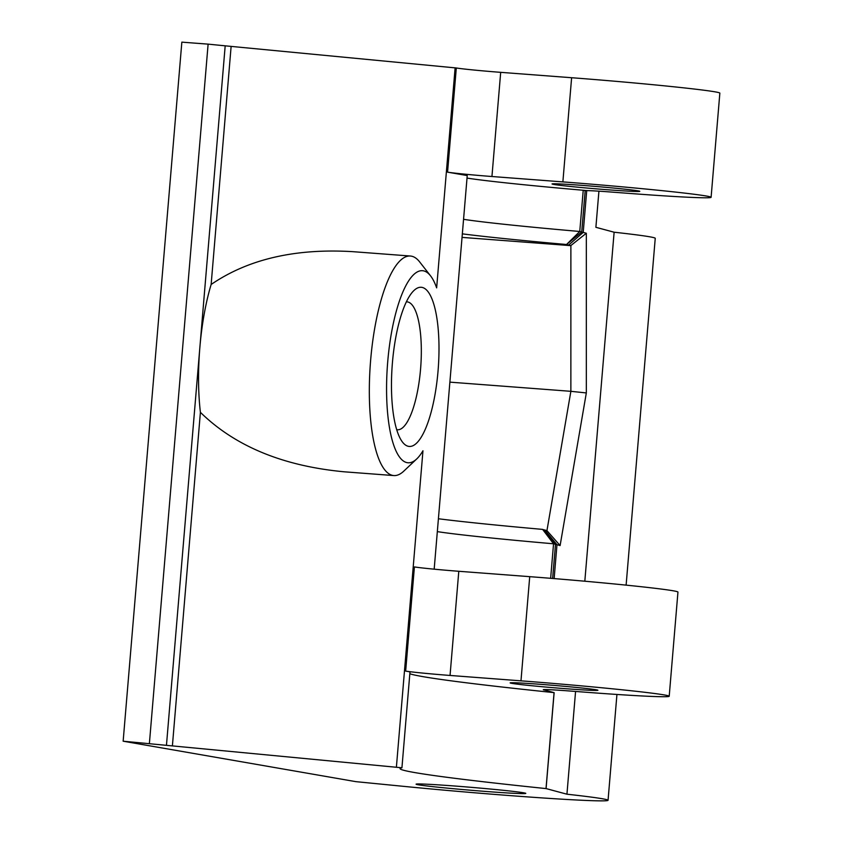 <?xml version="1.0" encoding="UTF-8"?>
<svg xmlns="http://www.w3.org/2000/svg" width="843" height="843" viewBox="0 0 843 843"><rect width="100%" height="100%" fill="white"/><g stroke="black" fill="none" stroke-linecap="round" stroke-linejoin="round"><path stroke-width="1.26" d="M544.778 690.111L554.136 692.64L546.074 788.584L566.939 794.201A137.599 3.678 4.8 0 1 608.056 800.292A137.599 3.678 4.8 0 1 405.873 786.572L355.883 781.651L123.152 741.208L401.932 767.794L409.993 671.839L405.662 671.091A35.775 0.959 -175.2 0 0 450.046 675.454L520.974 680.838A115.586 3.087 4.8 0 1 669.205 696.255A115.586 3.087 4.8 0 1 587.086 692.324L568.698 690.923A35.775 0.959 -175.2 0 0 543.271 689.711A35.775 0.959 -175.2 0 0 544.778 690.111L544.82 689.563M546.074 788.584L546.022 788.584A355.936 9.515 4.8 0 1 400.046 768.595A355.936 9.515 4.8 0 1 401.932 767.794M418.391 784.801A55.037 1.475 -175.2 0 0 479.551 790.966A55.037 1.475 -175.2 0 0 525.769 793.347A55.037 1.475 -175.2 0 0 471.058 787.32A55.037 1.475 -175.2 0 0 416.105 784.138A55.037 1.475 -175.2 0 0 418.391 784.801M553.893 184.448A44.036 1.18 4.8 0 1 552.049 183.953A44.036 1.18 4.8 0 1 596.022 186.472A44.036 1.18 4.8 0 1 639.805 191.329A44.036 1.18 4.8 0 1 602.239 189.338A44.036 1.18 4.8 0 1 553.893 184.448M511.996 683.388A44.036 1.18 4.8 0 1 510.152 682.893A44.036 1.18 4.8 0 1 547.718 684.885A44.036 1.18 4.8 0 1 596.064 689.764A44.036 1.18 4.8 0 1 597.908 690.259A44.036 1.18 4.8 0 1 560.342 688.278A44.036 1.18 4.8 0 1 511.996 683.388M598.92 191.171L595.885 227.304L614.125 232.215A137.599 3.678 4.8 0 1 655.243 238.306L626.117 585.126M566.939 794.201L575.569 691.45M584.821 581.217L614.125 232.215M554.136 578.593L556.981 544.715L560.11 545.558L586.328 392.933L586.328 233.248L583.208 232.405L586.717 190.623M123.152 741.208L181.846 42.15L208.116 44.142L149.422 743.199M166.493 744.885L225.186 45.828L208.116 44.142M225.186 45.828L456.305 67.977A35.775 0.959 -175.2 0 0 500.689 72.34L571.617 77.725A115.586 3.087 4.8 0 1 719.848 93.141L711.102 197.315A115.586 3.087 4.8 0 1 628.983 193.384L610.595 191.993A35.775 0.959 -175.2 0 0 587.676 190.634A35.775 0.959 -175.2 0 0 585.168 190.771L581.712 232.004L579.763 231.477A137.599 3.678 4.8 0 1 463.597 219.317M406.379 301.847A64.142 18.535 -85.7 0 1 420.573 369.002A64.142 18.535 -85.7 0 1 396.684 429.667M438.065 370.762A79.811 23.067 94.3 0 0 412.922 291.562A79.811 23.067 94.3 0 0 392.237 365.051A79.811 23.067 94.3 0 0 401.595 440.826A79.811 23.067 94.3 0 0 438.065 370.762M396.421 766.835L422.965 450.773A96.323 27.84 -85.7 0 1 416.674 458.992A96.323 27.84 -85.7 0 1 387.485 364.692A96.323 27.84 -85.7 0 1 430.562 275.872A96.323 27.84 -85.7 0 1 436.642 287.874L455.125 67.767M711.102 197.315A115.586 3.087 4.8 0 0 562.871 181.898L491.943 176.514A35.775 0.959 -175.2 0 1 447.559 172.151L467.233 175.565L434.177 569.173M437.38 531.627A137.599 3.678 -175.2 0 0 553.545 543.788L542.618 529.393A151.361 4.046 4.8 0 1 438.413 518.751M462.333 233.859A151.361 4.046 -175.2 0 0 566.538 244.502L579.763 231.477L583.23 190.255A137.599 3.678 4.8 0 1 467.022 178.084M566.538 244.502L581.712 232.004A35.775 0.959 4.8 0 0 583.208 232.405L568.625 245.06L570.88 245.534L570.869 391.321L586.328 392.933M566.854 244.586A49.537 1.328 -175.2 0 0 568.625 245.06M586.328 233.248L570.88 245.534M449.888 382.142L570.869 391.321L546.938 530.658L560.11 545.558M546.938 530.658L544.694 529.962L556.981 544.715A35.775 0.959 -175.2 0 1 555.495 544.336A35.775 0.959 -175.2 0 0 555.495 544.336L552.618 578.467M542.618 529.393L555.484 544.315L553.545 543.788L550.648 578.309M544.694 529.962A49.537 1.328 4.8 0 1 542.945 529.499M570.774 245.64L462.038 237.389M585.168 190.771L583.23 190.255A137.599 3.678 4.8 0 0 587.676 190.634M430.562 275.872L419.624 261.878A110.085 31.813 94.3 0 0 410.436 256.03A110.085 31.813 94.3 0 0 370.383 363.396A110.085 31.813 94.3 0 0 393.776 475.568L344.239 471.806C282.953 466.042 235.007 446.221 200.402 412.332A110.085 31.813 -85.7 0 1 199.865 347.379A110.085 31.813 -85.7 0 1 211.14 284.481L231.087 46.85M393.776 475.568A110.085 31.813 94.3 0 0 403.744 471.174L416.674 458.992M211.14 284.481C248.137 259.138 295.366 248.2 352.838 251.667L410.436 256.03M669.205 696.255L677.951 592.081A115.586 3.087 -175.2 0 0 529.72 576.665L458.792 571.28A35.775 0.959 4.8 0 1 414.408 566.918L405.662 671.091M172.393 745.907L200.402 412.332M554.136 692.64L554.072 692.63A355.936 9.515 4.8 0 1 409.824 673.747M546.022 788.584L554.072 692.63M447.559 172.151L456.305 67.977M491.943 176.514L500.689 72.34M450.046 675.454L458.792 571.28M520.974 680.838L529.72 576.665M562.871 181.898L571.617 77.725M608.056 800.292L616.939 694.453"/></g></svg>
